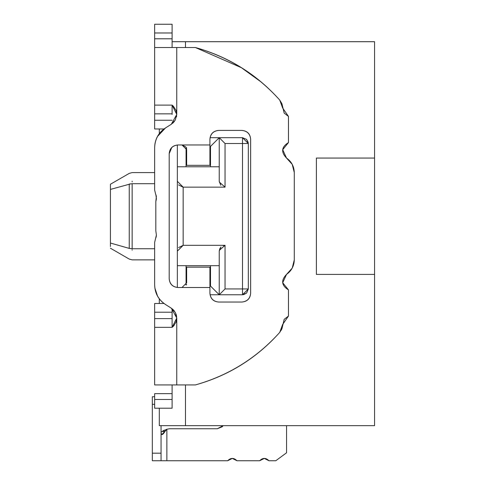 <?xml version="1.0" encoding="UTF-8"?>
<svg xmlns="http://www.w3.org/2000/svg" width="485" height="485" viewBox="0 0 485 485"><rect width="100%" height="100%" fill="white"/><g stroke="black" fill="none" stroke-linecap="round" stroke-linejoin="round"><path stroke-width="0.73" d="M236.971 460.75L259.663 460.75L264.319 458.422L268.969 460.75L275.765 460.75L286.568 452.79L286.568 425.66L286.568 452.79L275.765 460.75L268.969 460.75C265.865 457.634 262.767 457.634 259.663 460.75L236.971 460.75L232.321 458.422L236.971 460.75C233.873 457.634 230.769 457.634 227.665 460.75L232.321 458.422M223.136 425.66L222.275 426.709L217.341 428.752L169.538 428.752L217.341 428.752L223.136 425.66L217.341 428.752L222.275 426.709M223.136 245.61L225.046 245.319L183.16 245.319L178.547 247.592M178.595 184.924L182.948 187.137M219.232 251.115L220.784 247.174L219.287 250.357L225.046 245.319L220.978 245.319L225.046 245.319L225.046 288.945L219.232 294.765L210.047 294.765L219.232 294.765L210.502 286.041L209.92 286.041L210.502 286.041L219.232 294.765L219.232 251.133L219.232 294.765L225.046 288.945L248.32 288.945L246.616 293.061L242.5 294.765L219.232 294.765L242.5 294.765L248.32 288.945L248.32 143.511L248.32 288.945M110.441 184.215L110.441 246.495M219.626 249.072L220.954 246.992M172.108 41.704L374.559 41.704L374.559 425.66L159.31 425.66L159.31 408.206L159.31 425.66L374.559 425.66L374.559 274.407L316.384 274.407L316.384 158.055L374.559 158.055L374.559 41.704L172.108 41.704M159.31 303.489L159.31 298.802L159.31 303.489M159.31 133.654L159.31 128.968L159.31 133.654M185.488 47.518L185.488 41.704L185.488 47.518M185.488 384.938L185.488 425.66L185.488 384.938M246.616 139.395L248.217 142.432M246.616 293.061L243.579 294.668M177.346 287.472L177.346 265.677L177.346 287.472M177.346 166.779L177.346 144.985L177.346 181.323L177.346 166.779L219.232 166.779L177.346 166.779M220.742 185.24L219.232 181.323L219.232 137.691L210.502 146.415L209.92 146.415L210.502 146.415L219.232 137.691L210.047 137.691L242.5 137.691L246.616 139.395L248.32 143.511L242.5 137.691L242.5 143.511L248.32 143.511L242.5 143.511L242.5 294.765L242.5 288.945L225.046 288.945L225.046 245.319L183.16 245.319L177.346 251.133L177.346 181.323L177.346 265.677L177.346 251.133L183.16 245.319L183.166 187.143L177.346 181.323L183.16 187.143L225.046 187.143L219.281 182.051M186.07 285.089L186.07 265.677L186.07 285.089M186.07 166.779L186.07 147.367L186.07 166.779M316.384 158.055L316.384 274.407L374.559 274.407L374.559 158.055L316.384 158.055M169.538 428.752L166.87 429.237L166.87 460.75L227.665 460.75L166.87 460.75L166.87 429.237L169.538 428.752M130.683 183.863L110.441 189.411C110.441 182.536 110.441 182.536 110.441 189.411L110.441 243.046L129.246 248.399C129.246 262.549 129.246 262.549 129.246 248.399L129.246 184.058C129.259 169.895 129.259 169.895 129.246 184.058C129.246 169.908 129.246 169.908 129.246 184.058L132.156 183.706L129.246 184.058L129.246 248.399L132.156 248.75L132.156 183.706C132.156 168.986 132.156 168.986 132.156 183.706C132.156 168.774 132.156 168.774 132.156 183.706L154.654 183.706L132.156 183.706L132.156 248.75L154.654 248.75L132.156 248.75C132.156 263.682 132.156 263.682 132.156 248.75L130.683 248.593M219.232 181.323L219.232 137.691L225.046 143.511L242.5 143.511L225.046 143.511L219.232 137.691L242.5 137.691M210.502 265.677L210.502 286.041L210.502 265.677M219.232 265.677L177.346 265.677L219.232 265.677M210.502 146.415L210.502 166.779L210.502 146.415M161.056 460.75L166.87 460.75L161.056 460.75L161.056 453.184L161.056 460.75L152.326 460.75L161.056 460.75M166.87 429.237L164.973 431.456C162.845 434.954 161.541 435.481 161.056 433.032L161.844 434.572L166.87 429.237L162.117 431.456L164.973 431.456L162.117 431.456L161.056 432.232M129.246 184.058L130.701 183.863M132.156 181.184L132.156 181.857M110.441 189.411L110.441 243.046C110.441 249.927 110.441 249.927 110.441 243.046C110.441 249.92 110.441 249.92 110.441 243.046L129.246 248.399C129.259 262.561 129.259 262.561 129.246 248.399L130.629 248.587M132.156 249.714L132.156 250.169M132.156 248.75C132.156 263.47 132.156 263.47 132.156 248.75M225.046 187.143L225.046 143.511L225.046 187.143L183.16 187.143L183.16 245.319M242.5 288.945L242.5 143.511M186.652 267.132L210.502 267.132L186.07 267.132L186.652 267.132L186.652 282.84L186.652 267.132M186.652 284.586L186.07 284.586L186.652 284.586M210.502 284.586L209.92 284.586L210.502 284.586M209.92 165.324L186.07 165.324L210.502 165.324L209.92 165.324L209.92 144.966L209.92 165.324M186.652 147.87L186.07 147.87L186.652 147.87M209.92 147.87L210.502 147.87L209.92 147.87M161.056 425.66L161.056 453.184L161.056 425.66M186.652 282.84L181.996 287.496L209.92 287.496L209.92 267.132L209.92 293.31C210.478 298.572 213.388 301.482 218.65 302.04C213.388 301.482 210.478 298.572 209.92 293.31L209.92 287.496L181.996 287.496L186.652 282.84M171.757 147.519L169.198 153.69C169.756 148.428 172.666 145.518 177.928 144.966L209.92 144.966L209.92 139.147C210.478 133.884 213.388 130.974 218.65 130.423C213.388 130.974 210.478 133.884 209.92 139.147L209.92 144.966L181.996 144.966L186.652 149.616L186.652 165.324L186.537 148.574M162.117 431.456L164.318 430.11M152.326 396.754L154.654 396.754L152.326 396.754L152.326 404.32L154.654 404.32L152.326 404.32L152.326 453.184L161.056 453.184L152.326 453.184L152.326 460.75L152.326 396.754M156.364 235.807L155.897 237.771M156.018 237.432L156.322 236.165M155.818 201.687L156.4 198.777L155.818 201.687L155.818 230.775L156.4 235.055L155.818 230.775L155.818 201.687L156.364 196.649M156.322 196.292L156.018 195.031M155.897 194.691L156.4 198.777M171.332 124.263L176.764 114.424L171.332 124.263L165.512 127.937C158.546 132.648 154.927 139.213 154.654 147.616L154.654 190.071L155.594 194L154.654 190.071L154.654 147.616C154.86 139.177 158.48 132.617 165.512 127.937L171.332 124.263L175.315 120.044L176.764 114.424L176.764 47.518L176.764 114.424L172.108 105.112L176.764 114.424L176.037 110.398L173.381 106.239L172.199 105.178M286.52 158.055L292.219 164.336L294.28 172.563L294.28 259.893L292.219 268.12L286.52 274.407L282.713 282.743L286.52 274.407C291.509 270.848 294.092 266.016 294.28 259.893L294.28 172.563C294.092 166.446 291.509 161.608 286.52 158.055C280.809 152.096 281.458 146.937 288.46 142.572L282.713 149.713L288.46 142.572L288.46 116.394L282.646 107.991L279.712 100.037C256.656 74.411 228.55 56.903 195.376 47.518L176.764 47.518L195.376 47.518C228.605 56.812 256.717 74.32 279.712 100.037L281.93 103.735L284.192 113.132L288.46 116.394L288.46 142.572C281.458 146.937 280.809 152.096 286.52 158.055L282.713 149.713M282.561 326.114L281.27 330.188M286.52 274.407C280.809 280.36 281.458 285.519 288.46 289.885L288.46 316.068L284.192 319.324L281.93 328.721L279.712 332.419C256.717 358.136 228.605 375.645 195.376 384.938L176.764 384.938L176.764 318.033L171.332 308.193L176.764 318.033L176.764 384.938L195.376 384.938C228.55 375.554 256.656 358.051 279.712 332.419L282.646 324.465L288.46 316.068L288.46 289.885L282.713 282.743M241.918 302.04C247.18 301.482 250.09 298.572 250.648 293.31C250.09 298.572 247.18 301.482 241.918 302.04L218.65 302.04L241.918 302.04C247.253 301.555 250.163 298.645 250.648 293.31L250.648 139.147C250.09 133.884 247.18 130.974 241.918 130.423C247.18 130.974 250.09 133.884 250.648 139.147L250.648 293.31M169.198 278.766C169.756 284.028 172.666 286.938 177.928 287.496C172.666 286.938 169.756 284.028 169.198 278.766L169.198 153.69L169.198 278.766C169.683 284.101 172.593 287.011 177.928 287.496L181.996 287.496L177.928 287.496M155.594 238.456L154.654 242.391L154.654 284.84C154.927 293.249 158.546 299.809 165.512 304.519L171.332 308.193L165.512 304.519C158.48 299.845 154.86 293.279 154.654 284.84L154.654 242.391L156.4 235.055M218.65 130.423L241.918 130.423L218.65 130.423C213.315 130.901 210.405 133.811 209.92 139.147L209.92 139.147M209.92 293.31C210.405 298.645 213.315 301.555 218.65 302.04M185.749 146.864L181.996 144.966L177.928 144.966C172.593 145.445 169.683 148.355 169.198 153.69M154.885 288.09L157.552 296.08M161.65 301.47L162.881 302.591M156.37 196.71L155.594 194M165.518 127.931L157.552 136.382M155.176 142.723L154.885 144.366M176.649 116.048L176.51 116.849M174.454 121.377L172.648 123.299M176 110.301L173.03 105.9M261.075 81.947L241.348 67.67L195.376 47.518M294.243 171.46L292.219 164.336M289.284 160.347L287.441 158.71M286.538 274.389L292.219 268.12L294.243 261.021M294.243 260.997L294.28 259.918M281.5 329.733L282.258 327.672M218.098 376.948L221.681 375.36M259.511 351.801L261.075 350.509M172.139 327.32L174.218 325.271M175.879 322.495L176.71 319.16M172.648 309.157L174.454 311.079M175.988 313.856L176.649 316.408M172.175 327.296L173.394 326.205L176.043 322.052L176.764 318.033L172.108 327.345L176.764 318.033L175.315 312.419L171.332 308.193M250.648 139.147C250.163 133.811 247.253 130.901 241.918 130.423M154.654 384.938L176.764 384.938L154.654 384.938L154.654 327.345L154.654 384.938M172.108 327.345L154.654 327.345L172.108 327.345L172.108 318.615L172.108 327.345M176.764 47.518L154.654 47.518L154.654 105.112L172.108 105.112L154.654 105.112L154.654 47.518L176.764 47.518M175.819 109.828L176.522 112.065M172.108 105.112L172.108 114.424M172.108 24.25L172.108 47.518L172.108 24.25L154.654 24.25L154.654 32.974L154.654 24.25L172.108 24.25M172.108 384.938L172.108 408.206L172.108 384.938M172.108 308.727L172.108 318.615L172.108 308.727M176.51 320.446L175.819 322.634M154.654 327.345L154.654 303.489L164.015 303.489L154.654 303.489L154.654 312.219L172.108 312.219L154.654 312.219L154.654 318.615L172.108 318.615L154.654 318.615L154.654 327.345M154.654 408.206L154.654 393.662L172.108 393.662L154.654 393.662L154.654 399.482L172.108 399.482L154.654 399.482L154.654 408.206L172.108 408.206L154.654 408.206M154.654 47.518L154.654 32.974L172.108 32.974L154.654 32.974L154.654 38.794L172.108 38.794L154.654 38.794L154.654 47.518M154.654 128.968L154.654 105.112L154.654 113.842L172.108 113.842L154.654 113.842L154.654 120.238L172.108 120.238L154.654 120.238L154.654 128.968L164.015 128.968L154.654 128.968M129.246 259.081L110.441 248.223L129.259 259.087L132.156 259.863L129.234 259.075M129.246 173.375L132.156 172.599L129.24 173.381L110.441 184.233L129.259 173.369M132.156 172.599L154.654 172.599M132.156 259.863L154.654 259.863"/></g></svg>
